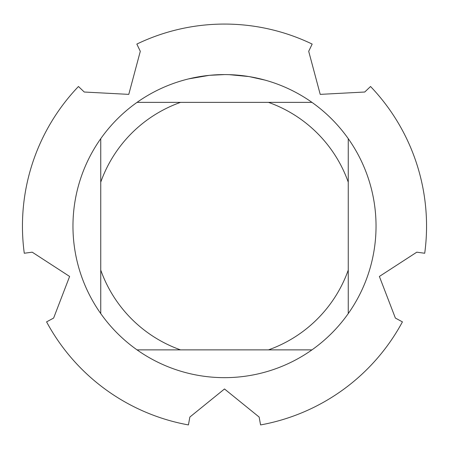 <?xml version="1.0" encoding="UTF-8"?>
<svg xmlns="http://www.w3.org/2000/svg" width="449" height="449" viewBox="0 0 449 449"><rect width="100%" height="100%" fill="white"/><g stroke="black" fill="none" stroke-linecap="round" stroke-linejoin="round"><path stroke-width="0.67" d="M136.833 44.081A202.05 202.05 0 0 1 224.5 24.072A202.05 202.05 0 0 0 136.833 44.081L140.301 51.304L128.779 94.374L84.255 92.023L78.457 86.494A202.05 202.05 0 0 0 24.28 253.247L32.216 252.175L69.617 276.449L53.627 318.066L46.578 321.871A202.05 202.05 0 0 0 188.423 424.928L189.86 417.048L224.5 388.974L259.14 417.048L260.577 424.928A202.05 202.05 0 0 0 402.422 321.871L395.373 318.066L379.383 276.449L416.784 252.181L424.72 253.247A202.05 202.05 0 0 0 370.543 86.494L364.745 92.023L320.221 94.374L308.699 51.304L312.167 44.081A202.05 202.05 0 0 0 224.5 24.072A202.05 202.05 0 0 1 312.167 44.081M227.228 74.613L229.113 74.657M241.293 75.522L241.871 75.584M311.954 102.366L137.046 102.366A151.537 151.537 0 0 1 348.256 313.576A151.537 151.537 0 0 1 100.744 313.576A151.537 151.537 0 0 1 100.744 138.668L100.744 313.576M249.369 76.639L265.017 80.107M248.729 76.538L229.243 74.663M209.116 75.37L188.737 78.867M214.504 74.916L216.671 74.787M204.121 75.965L206.63 75.645M224.5 74.59L209.762 75.303M137.046 349.878L180.537 349.878A131.333 131.333 0 0 1 100.744 270.085M180.537 349.878L311.954 349.878M348.256 313.576L348.256 270.085A131.333 131.333 0 0 1 268.463 349.878M348.256 270.085L348.256 138.668M268.463 102.366A131.333 131.333 0 0 1 348.256 182.159M100.744 182.159A131.333 131.333 0 0 1 180.537 102.366M100.744 138.668A151.537 151.537 0 0 1 137.046 102.366M24.28 253.247A202.05 202.05 0 0 1 78.457 86.494M188.423 424.928A202.05 202.05 0 0 1 46.578 321.871M402.422 321.871A202.05 202.05 0 0 1 260.577 424.928M370.543 86.494A202.05 202.05 0 0 1 424.72 253.247"/></g></svg>
